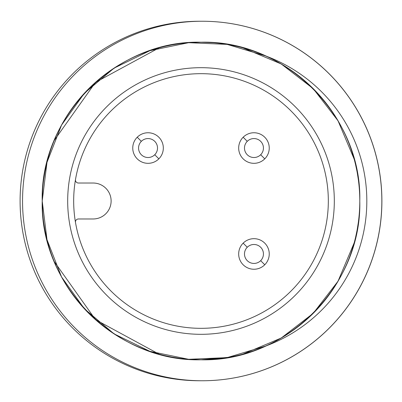 <?xml version="1.0" encoding="UTF-8"?>
<svg xmlns="http://www.w3.org/2000/svg" width="402" height="402" viewBox="0 0 402 402"><rect width="100%" height="100%" fill="white"/><g stroke="black" fill="none" stroke-linecap="round" stroke-linejoin="round"><path stroke-width="0.6" d="M75.496 179.523A2.995 2.995 0 0 0 78.45 183.026L93.148 183.026A17.974 17.974 0 0 1 105.857 213.708A17.974 17.974 0 0 1 93.148 218.974L78.45 218.974A2.995 2.995 0 0 0 75.496 222.477A127.328 127.328 0 0 1 291.033 110.967A127.328 127.328 0 0 1 291.033 291.033A127.328 127.328 0 0 1 110.967 291.033A127.328 127.328 0 0 1 110.967 110.967M110.967 291.033A127.328 127.328 0 0 1 75.496 222.477M106.731 106.731A133.318 133.318 0 0 0 106.731 295.269A133.318 133.318 0 0 0 295.269 295.269A133.318 133.318 0 0 0 295.269 106.731A133.318 133.318 0 0 0 106.731 106.731M243.155 243.155A15.281 15.281 0 0 0 243.155 264.767A15.281 15.281 0 0 0 264.767 264.767A15.281 15.281 0 0 0 264.767 243.155A15.281 15.281 0 0 0 243.155 243.155L247.26 247.26A9.477 9.477 0 0 0 247.26 260.662A9.477 9.477 0 0 0 260.662 260.662L264.767 264.767A15.281 15.281 0 0 0 264.767 243.155A15.281 15.281 0 0 0 243.155 243.155A15.281 15.281 0 0 0 243.155 264.767A15.281 15.281 0 0 0 264.767 264.767A15.281 15.281 0 0 1 243.155 264.767A15.281 15.281 0 0 1 243.155 243.155A15.281 15.281 0 0 0 243.155 264.767A15.281 15.281 0 0 0 264.767 264.767M137.233 137.233A15.281 15.281 0 0 0 137.233 158.845A15.281 15.281 0 0 0 158.845 158.845A15.281 15.281 0 0 0 158.845 137.233A15.281 15.281 0 0 0 137.233 137.233L141.338 141.338A9.477 9.477 0 0 0 141.338 154.74A9.477 9.477 0 0 0 154.74 154.74L158.845 158.845A15.281 15.281 0 0 0 158.845 137.233A15.281 15.281 0 0 0 137.233 137.233A15.281 15.281 0 0 0 137.233 158.845A15.281 15.281 0 0 0 158.845 158.845A15.281 15.281 0 0 1 137.233 158.845A15.281 15.281 0 0 1 137.233 137.233A15.281 15.281 0 0 0 137.233 158.845A15.281 15.281 0 0 0 158.845 158.845M243.155 137.233A15.281 15.281 0 0 0 243.155 158.845A15.281 15.281 0 0 0 264.767 158.845A15.281 15.281 0 0 0 264.767 137.233A15.281 15.281 0 0 0 243.155 137.233L247.26 141.338A9.477 9.477 0 0 0 247.26 154.74A9.477 9.477 0 0 0 260.662 154.74L264.767 158.845A15.281 15.281 0 0 0 264.767 137.233A15.281 15.281 0 0 0 243.155 137.233A15.281 15.281 0 0 0 243.155 158.845A15.281 15.281 0 0 0 264.767 158.845A15.281 15.281 0 0 1 243.155 158.845A15.281 15.281 0 0 1 243.155 137.233A15.281 15.281 0 0 0 243.155 158.845A15.281 15.281 0 0 0 264.767 158.845M260.662 260.662A9.477 9.477 0 0 0 260.662 247.26A9.477 9.477 0 0 0 247.26 247.26M154.74 154.74A9.477 9.477 0 0 0 154.74 141.338A9.477 9.477 0 0 0 141.338 141.338M260.662 154.74A9.477 9.477 0 0 0 260.662 141.338A9.477 9.477 0 0 0 247.26 141.338M291.033 110.967A127.328 127.328 0 0 1 291.033 291.033M313.279 313.279A158.785 158.785 0 0 1 88.721 313.279A158.785 158.785 0 0 1 88.721 88.721A158.785 158.785 0 0 1 313.279 88.721A158.785 158.785 0 0 1 313.279 313.279M42.215 200.894L42.677 188.92M43.707 179.312L44.728 172.88M45.014 171.332L46.305 165.207M46.305 236.793L45.014 230.668M44.728 229.12L43.707 222.688M42.677 213.08L42.215 201C39.989 116.188 116.273 39.974 201 42.215C285.727 39.974 362.016 116.193 359.785 201C362.016 285.807 285.727 362.026 201 359.785C116.273 362.026 39.989 285.812 42.215 201L47.004 162.313L61.571 125.032L84.485 93.133L114.032 68.154L149.956 50.647L188.659 42.697L227.13 44.381L265.325 55.833A155.127 154.71 -0 0 1 366.82 201A155.127 154.71 -0 0 1 265.325 346.172L227.13 357.619L188.659 359.303L149.956 351.353L114.032 333.846L84.485 308.867L61.571 276.968L47.004 239.687L42.215 201A158.785 158.785 0 0 0 265.325 346.172M200.905 359.785L188.92 359.323M179.312 358.293L172.88 357.272M171.332 356.986L165.202 355.695M236.798 355.695L230.668 356.986M229.12 357.272L201 359.785M201.151 42.215L213.08 42.677M222.688 43.707L229.12 44.728M230.668 45.014L236.798 46.305M165.202 46.305L171.332 45.014M172.88 44.728L179.312 43.707M188.92 42.677L200.925 42.215M359.78 202.347L359.77 203.126M358.262 222.899L357.323 228.838M356.916 231.044L355.669 236.909L356.916 231.044M354.142 242.944L338.022 281.229L313.238 313.314L281.229 338.022L242.944 354.142L281.229 338.022L313.238 313.314L338.022 281.229L354.142 242.944L338.022 281.229L313.238 313.314L281.229 338.022L242.944 354.142L281.229 338.022L313.238 313.314L338.022 281.229L354.142 242.944L338.022 281.229L313.238 313.314L281.229 338.022L242.944 354.142L281.229 338.022L313.238 313.314L338.022 281.229L354.142 242.944L338.022 281.229L313.238 313.314L281.229 338.022L242.944 354.142L281.229 338.022L313.238 313.314L338.022 281.229L354.142 242.944L338.022 281.229L313.238 313.314L281.229 338.022L242.944 354.142L281.229 338.022L313.238 313.314L338.022 281.229L354.142 242.944L338.022 281.229L313.238 313.314L281.229 338.022L242.944 354.142L281.229 338.022L313.238 313.314L338.022 281.229L354.142 242.944L338.022 281.229L313.238 313.314L281.229 338.022L242.944 354.142L281.229 338.022L313.238 313.314L338.022 281.229L354.142 242.944L338.022 281.229L313.238 313.314L281.229 338.022L242.944 354.142L281.229 338.022L313.238 313.314L338.022 281.229L354.142 242.944L338.022 281.229L313.238 313.314L281.229 338.022L242.944 354.142L281.229 338.022L313.238 313.314L338.022 281.229L354.142 242.944L338.022 281.229L313.238 313.314L281.229 338.022L242.944 354.142L281.229 338.022L313.238 313.314L338.022 281.229L354.142 242.944L338.022 281.229L313.238 313.314L281.229 338.022L242.944 354.142L281.229 338.022L313.238 313.314L338.022 281.229L354.142 242.944L338.022 281.229L313.238 313.314L281.229 338.022L242.944 354.142L281.229 338.022L313.238 313.314L338.022 281.229L354.142 242.944L338.022 281.229L313.238 313.314L281.229 338.022L242.944 354.142M236.125 355.85L231.25 356.875M178.322 358.152L174.468 357.549M170.548 356.835L164.649 355.564M159.056 354.142L95.5 319.665L54.195 261.496L95.5 319.665L159.056 354.142L95.5 319.665L54.195 261.496L95.5 319.665L159.056 354.142L95.5 319.665L54.195 261.496L95.5 319.665L159.056 354.142L95.5 319.665L54.195 261.496L95.5 319.665L159.056 354.142L95.5 319.665L54.195 261.496L95.5 319.665L159.056 354.142L95.5 319.665L54.195 261.496L95.5 319.665L159.056 354.142L95.5 319.665L54.195 261.496L95.5 319.665L159.056 354.142L95.5 319.665L54.195 261.496L95.5 319.665L159.056 354.142L95.5 319.665L54.195 261.496L95.5 319.665L159.056 354.142L95.5 319.665L54.195 261.496L95.5 319.665L159.056 354.142L95.5 319.665L54.195 261.496L95.5 319.665L159.056 354.142L95.5 319.665L54.195 261.496L95.5 319.665L159.056 354.142L95.5 319.665L54.195 261.496M42.22 201.613L42.215 201A158.785 158.785 0 0 1 265.325 55.828M199.779 380.754A179.754 179.644 -90 0 0 201 380.749A179.754 179.754 0 0 0 201.598 380.754M200.97 21.251A179.754 179.644 -90 0 0 20.1 201A179.754 179.644 -90 0 0 200.97 380.749M201.598 21.246A179.754 179.754 0 0 0 201 21.246A179.754 179.754 0 0 0 200.402 21.246M202.221 21.246A179.754 179.644 90 0 1 381.9 201A179.754 179.644 90 0 1 202.221 380.754M22.547 201A179.754 179.644 90 0 1 202.191 21.246A179.754 179.644 90 0 1 381.84 201A179.754 179.644 90 0 1 202.191 380.754A179.754 179.644 90 0 1 22.547 201M46.386 164.85L45.878 167.096M44.873 172.071L43.743 179.061M43.748 222.984L44.873 229.929M45.878 234.904L46.386 237.15M167.096 45.878L164.845 46.386M198.874 42.23L203.126 42.23L198.874 42.23M229.929 44.873L222.959 43.743M237.155 46.386L234.904 45.878M164.845 355.614L167.096 356.122M172.071 357.127L179.041 358.257M198.874 359.77L203.126 359.77L198.874 359.77M222.959 358.257L229.929 357.127M234.904 356.122L237.155 355.614M200.402 380.754A179.754 179.754 0 0 0 201 380.754M42.215 200.96L42.22 199.789M54.195 140.504L95.5 82.335L159.056 47.858L95.5 82.335L54.195 140.504L95.5 82.335L159.056 47.858L95.5 82.335L54.195 140.504L95.5 82.335L159.056 47.858L95.5 82.335L54.195 140.504L95.5 82.335L159.056 47.858L95.5 82.335L54.195 140.504L95.5 82.335L159.056 47.858L95.5 82.335L54.195 140.504L95.5 82.335L159.056 47.858L95.5 82.335L54.195 140.504L95.5 82.335L159.056 47.858L95.5 82.335L54.195 140.504L95.5 82.335L159.056 47.858L95.5 82.335L54.195 140.504L95.5 82.335L159.056 47.858L95.5 82.335L54.195 140.504L95.5 82.335L159.056 47.858L95.5 82.335L54.195 140.504L95.5 82.335L159.056 47.858L95.5 82.335L54.195 140.504L95.5 82.335L159.056 47.858L95.5 82.335L54.195 140.504L95.5 82.335L159.056 47.858M164.649 46.436L170.548 45.165M174.468 44.451L178.322 43.848M231.25 45.124L236.125 46.15L231.25 45.124M242.944 47.858L281.229 63.978L313.238 88.686L338.022 120.771L354.142 159.056L338.022 120.771L313.238 88.686L281.229 63.978L242.944 47.858L281.229 63.978L313.238 88.686L338.022 120.771L354.142 159.056L338.022 120.771L313.238 88.686L281.229 63.978L242.944 47.858L281.229 63.978L313.238 88.686L338.022 120.771L354.142 159.056L338.022 120.771L313.238 88.686L281.229 63.978L242.944 47.858L281.229 63.978L313.238 88.686L338.022 120.771L354.142 159.056L338.022 120.771L313.238 88.686L281.229 63.978L242.944 47.858L281.229 63.978L313.238 88.686L338.022 120.771L354.142 159.056L338.022 120.771L313.238 88.686L281.229 63.978L242.944 47.858L281.229 63.978L313.238 88.686L338.022 120.771L354.142 159.056L338.022 120.771L313.238 88.686L281.229 63.978L242.944 47.858L281.229 63.978L313.238 88.686L338.022 120.771L354.142 159.056L338.022 120.771L313.238 88.686L281.229 63.978L242.944 47.858L281.229 63.978L313.238 88.686L338.022 120.771L354.142 159.056L338.022 120.771L313.238 88.686L281.229 63.978L242.944 47.858L281.229 63.978L313.238 88.686L338.022 120.771L354.142 159.056L338.022 120.771L313.238 88.686L281.229 63.978L242.944 47.858L281.229 63.978L313.238 88.686L338.022 120.771L354.142 159.056L338.022 120.771L313.238 88.686L281.229 63.978L242.944 47.858L281.229 63.978L313.238 88.686L338.022 120.771L354.142 159.056L338.022 120.771L313.238 88.686L281.229 63.978L242.944 47.858L281.229 63.978L313.238 88.686L338.022 120.771L354.142 159.056L338.022 120.771L313.238 88.686L281.229 63.978L242.944 47.858L281.229 63.978L313.238 88.686L338.022 120.771L354.142 159.056M355.669 165.091L356.916 170.956M359.77 198.874L359.78 199.653M357.323 173.161L358.262 179.101M201 21.251A179.754 179.644 -90 0 0 199.779 21.246"/></g></svg>
